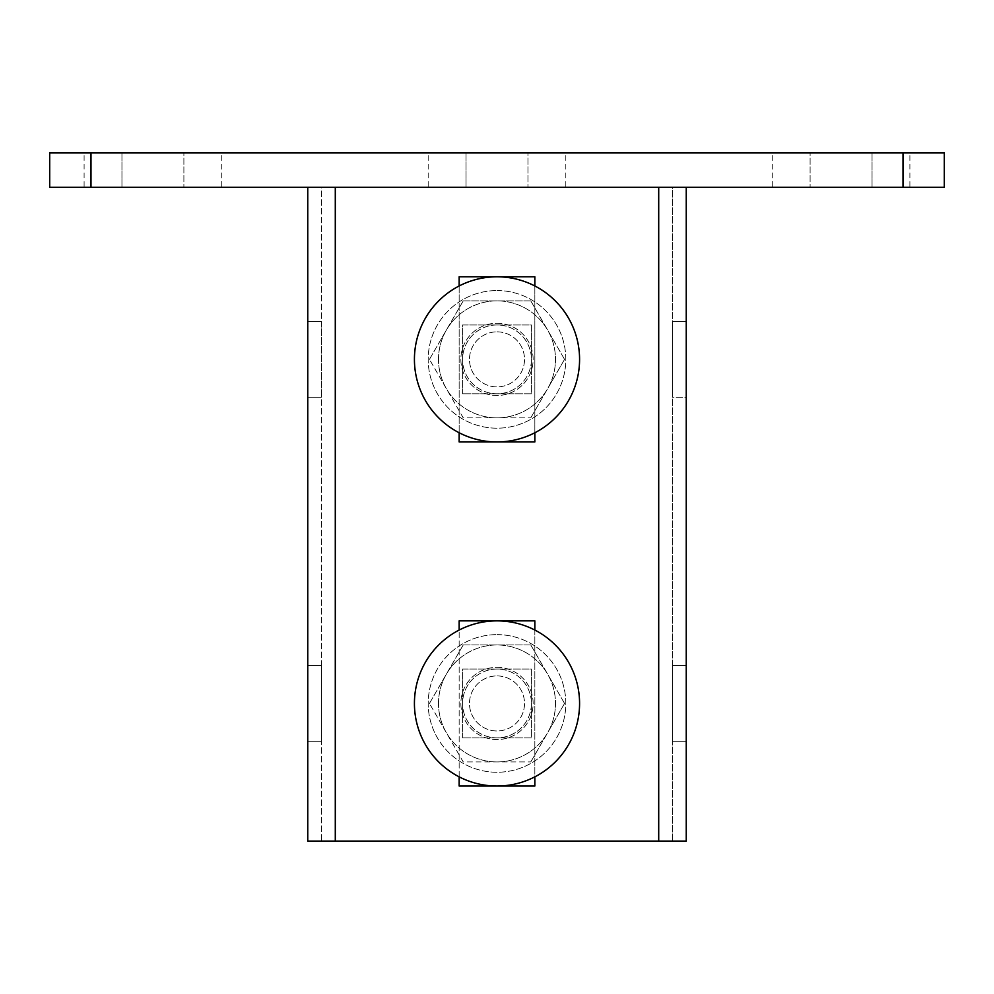 <?xml version="1.0" encoding="UTF-8"?>
<svg xmlns="http://www.w3.org/2000/svg" width="994" height="994" viewBox="0 0 994 994"><rect width="100%" height="100%" fill="white"/><g stroke="black" fill="none" stroke-linecap="round" stroke-linejoin="round"><path stroke-width="0.75" stroke-dasharray="4.97 3.73" d="M429.458 703.441L446.343 674.205L429.458 703.441L463.229 761.938L530.771 761.938L463.229 761.938L429.458 703.441M463.229 644.957L446.343 674.205L463.229 644.957L497 644.957L463.229 644.957M530.771 644.957L547.657 674.205L530.771 644.957L497 644.957L530.771 644.957M564.542 703.441L547.657 674.205L564.542 703.441L547.657 732.69L564.542 703.441M530.771 761.938L547.657 732.69L530.771 761.938M497 675.92A27.521 27.521 0 0 1 524.521 703.441A27.521 27.521 0 0 1 497 730.975A27.521 27.521 0 0 1 469.479 703.441A27.521 27.521 0 0 1 497 675.92A27.521 27.521 0 0 1 524.521 703.441A27.521 27.521 0 0 1 497 730.975A27.521 27.521 0 0 1 469.479 703.441A27.521 27.521 0 0 1 497 675.92A27.521 27.521 0 0 0 469.479 703.441A27.521 27.521 0 0 0 497 730.975A27.521 27.521 0 0 0 524.521 703.441A27.521 27.521 0 0 0 497 675.92M497 634.632A68.81 68.81 0 0 1 565.81 703.441A68.81 68.81 0 0 1 497 772.263A68.81 68.81 0 0 1 428.19 703.441A68.81 68.81 0 0 1 497 634.632A68.81 68.81 0 0 0 428.19 703.441A68.81 68.81 0 0 0 497 772.263A68.81 68.81 0 0 0 565.81 703.441A68.81 68.81 0 0 0 497 634.632M497 667.322A36.132 36.132 0 0 1 533.132 703.441A36.132 36.132 0 0 1 497 739.573A36.132 36.132 0 0 1 460.868 703.441A36.132 36.132 0 0 1 497 667.322A36.132 36.132 0 0 1 533.132 703.441A36.132 36.132 0 0 1 497 739.573A36.132 36.132 0 0 1 460.868 703.441A36.132 36.132 0 0 1 497 667.322M579.577 703.441A82.577 82.577 0 0 0 497 620.865A82.577 82.577 0 0 0 414.423 703.441A82.577 82.577 0 0 0 497 786.03A82.577 82.577 0 0 0 579.577 703.441M462.595 737.859L462.595 669.037L531.405 669.037L531.405 737.859L462.595 737.859L531.405 737.859L531.405 669.037L462.595 669.037L462.595 737.859M531.405 703.441A34.405 34.405 0 0 1 497 737.859A34.405 34.405 0 0 1 462.595 703.441A34.405 34.405 0 0 1 497 669.037A34.405 34.405 0 0 1 531.405 703.441A34.405 34.405 0 0 0 497 669.037A34.405 34.405 0 0 0 462.595 703.441A34.405 34.405 0 0 0 497 737.859A34.405 34.405 0 0 0 531.405 703.441M429.458 359.368L446.343 330.12L429.458 359.368L463.229 417.865L530.771 417.865L463.229 417.865L429.458 359.368M463.229 300.871L446.343 330.12L463.229 300.871L497 300.871L463.229 300.871M530.771 300.871L547.657 330.12L530.771 300.871L497 300.871L530.771 300.871M564.542 359.368L547.657 330.12L564.542 359.368L547.657 388.617L564.542 359.368M530.771 417.865L547.657 388.617L530.771 417.865M497 331.847A27.521 27.521 0 0 1 524.521 359.368A27.521 27.521 0 0 1 497 386.89A27.521 27.521 0 0 1 469.479 359.368A27.521 27.521 0 0 1 497 331.847A27.521 27.521 0 0 1 524.521 359.368A27.521 27.521 0 0 1 497 386.89A27.521 27.521 0 0 1 469.479 359.368A27.521 27.521 0 0 1 497 331.847A27.521 27.521 0 0 0 469.479 359.368A27.521 27.521 0 0 0 497 386.89A27.521 27.521 0 0 0 524.521 359.368A27.521 27.521 0 0 0 497 331.847M497 290.559A68.81 68.81 0 0 1 565.81 359.368A68.81 68.81 0 0 1 497 428.19A68.81 68.81 0 0 1 428.19 359.368A68.81 68.81 0 0 1 497 290.559A68.81 68.81 0 0 0 428.19 359.368A68.81 68.81 0 0 0 497 428.19A68.81 68.81 0 0 0 565.81 359.368A68.81 68.81 0 0 0 497 290.559M497 323.236A36.132 36.132 0 0 1 533.132 359.368A36.132 36.132 0 0 1 497 395.5A36.132 36.132 0 0 1 460.868 359.368A36.132 36.132 0 0 1 497 323.236A36.132 36.132 0 0 1 533.132 359.368A36.132 36.132 0 0 1 497 395.5A36.132 36.132 0 0 1 460.868 359.368A36.132 36.132 0 0 1 497 323.236M579.577 359.368A82.577 82.577 0 0 0 497 276.792A82.577 82.577 0 0 0 414.423 359.368A82.577 82.577 0 0 0 497 441.945A82.577 82.577 0 0 0 579.577 359.368M462.595 393.773L462.595 324.963L531.405 324.963L531.405 393.773L462.595 393.773L531.405 393.773L531.405 324.963L462.595 324.963L462.595 393.773M531.405 359.368A34.405 34.405 0 0 1 497 393.773A34.405 34.405 0 0 1 462.595 359.368A34.405 34.405 0 0 1 497 324.963A34.405 34.405 0 0 1 531.405 359.368A34.405 34.405 0 0 0 497 324.963A34.405 34.405 0 0 0 462.595 359.368A34.405 34.405 0 0 0 497 393.773A34.405 34.405 0 0 0 531.405 359.368M534.847 620.865L459.153 620.865L459.153 786.03L534.847 786.03L534.847 620.865M534.847 441.945L534.847 276.792L459.153 276.792L459.153 441.945L534.847 441.945M534.847 285.974L534.847 432.763M335.289 187.332L307.755 187.332L307.755 841.073L321.522 841.073L321.522 187.332L658.711 187.332L335.289 187.332L335.289 841.073L672.478 841.073L672.478 187.332L686.245 187.332L658.711 187.332L658.711 841.073M686.245 187.332L686.245 841.073L672.478 841.073L672.478 187.332L658.711 187.332M686.245 665.595L686.245 741.3L686.245 665.595L672.478 665.595L686.245 665.595M686.245 397.215L686.245 321.522L686.245 397.215L672.478 397.215L672.478 321.522L672.478 397.215L686.245 397.215M307.755 665.595L307.755 741.3L307.755 665.595L321.522 665.595L307.755 665.595M307.755 321.522L307.755 397.215L307.755 321.522L321.522 321.522L307.755 321.522M321.522 321.522L321.522 397.215L321.522 321.522M307.755 397.215L321.522 397.215L307.755 397.215M321.522 741.3L307.755 741.3L321.522 741.3L321.522 665.595L321.522 741.3M459.153 776.836L459.153 630.047M307.755 187.332L321.522 187.332L321.522 841.073L335.289 841.073M672.478 741.3L686.245 741.3L672.478 741.3L672.478 665.595L672.478 741.3M686.245 321.522L672.478 321.522L686.245 321.522M459.153 285.974L459.153 432.763M534.847 630.047L534.847 776.836M772.263 152.927L810.11 152.927L772.263 152.927L772.263 187.332L872.049 187.332L772.263 187.332M810.11 152.927L872.049 152.927L810.11 152.927L810.11 187.332L810.11 152.927M909.895 152.927L872.049 152.927L909.895 152.927L909.895 187.332L872.049 187.332L909.895 187.332M565.81 152.927L527.963 152.927L565.81 152.927L565.81 187.332L466.037 187.332L565.81 187.332M527.963 152.927L466.037 152.927L527.963 152.927L527.963 187.332L527.963 152.927M428.19 152.927L466.037 152.927L428.19 152.927L428.19 187.332L466.037 187.332L428.19 187.332M90.988 187.332L944.3 187.332L944.3 152.927L49.7 152.927L49.7 187.332L90.988 187.332L90.988 152.927M221.737 152.927L183.89 152.927L221.737 152.927L221.737 187.332L121.951 187.332L221.737 187.332M183.89 152.927L121.951 152.927L183.89 152.927L183.89 187.332L183.89 152.927M84.105 152.927L121.951 152.927L84.105 152.927L84.105 187.332L121.951 187.332L84.105 187.332M438.503 703.441A58.497 58.497 0 0 1 547.657 674.205A58.497 58.497 0 0 1 497 761.938A58.497 58.497 0 0 1 446.343 674.205A58.497 58.497 0 0 1 555.497 703.441A58.497 58.497 0 0 1 446.343 732.69A58.497 58.497 0 0 1 438.503 703.441M438.503 359.368A58.497 58.497 0 0 1 547.657 330.12A58.497 58.497 0 0 1 497 417.865A58.497 58.497 0 0 1 446.343 330.12A58.497 58.497 0 0 1 555.497 359.368A58.497 58.497 0 0 1 446.343 388.617A58.497 58.497 0 0 1 438.503 359.368M872.049 187.332L872.049 152.927L872.049 187.332M466.037 187.332L466.037 152.927L466.037 187.332M903.012 152.927L903.012 187.332M121.951 187.332L121.951 152.927L121.951 187.332"/><path stroke-width="1.49" d="M579.577 703.441A82.577 82.577 0 0 0 497 620.865A82.577 82.577 0 0 0 414.423 703.441A82.577 82.577 0 0 0 497 786.03A82.577 82.577 0 0 0 579.577 703.441M579.577 359.368A82.577 82.577 0 0 0 497 276.792A82.577 82.577 0 0 0 414.423 359.368A82.577 82.577 0 0 0 497 441.945A82.577 82.577 0 0 0 579.577 359.368M534.847 630.047L534.847 620.865L459.153 620.865L459.153 630.047M459.153 285.974L459.153 276.792L534.847 276.792L534.847 285.974M534.847 432.763L534.847 441.945L459.153 441.945L459.153 432.763M307.755 187.332L307.755 841.073L686.245 841.073L686.245 187.332M534.847 776.836L534.847 786.03L459.153 786.03L459.153 776.836M90.988 187.332L49.7 187.332L49.7 152.927L903.012 152.927L903.012 187.332L90.988 187.332L90.988 152.927M903.012 152.927L944.3 152.927L944.3 187.332L903.012 187.332M335.289 187.332L335.289 841.073M658.711 187.332L658.711 841.073"/></g></svg>
